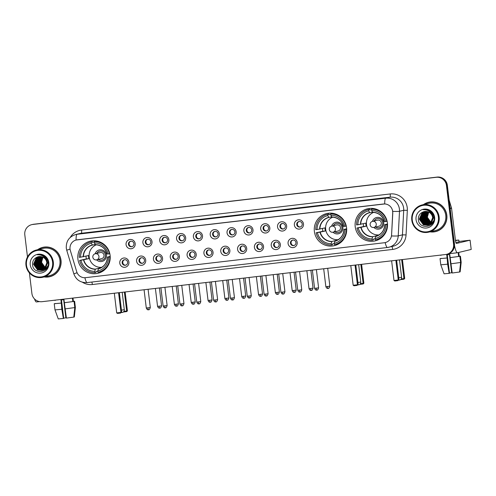<?xml version="1.0" encoding="UTF-8"?>
<svg xmlns="http://www.w3.org/2000/svg" width="496" height="496" viewBox="0 0 496 496"><rect width="100%" height="100%" fill="white"/><g stroke="black" fill="none" stroke-linecap="round" stroke-linejoin="round"><path stroke-width="0.74" d="M314.377 231.502A16.492 16.207 -103.5 0 0 334.329 245.656A16.492 16.207 -103.5 0 0 346.58 227.738A16.492 16.207 -103.5 0 0 326.635 213.578A16.492 16.207 -103.5 0 0 314.377 231.502M339.239 243.232A16.492 16.207 -103.5 0 0 339.642 243.288M355.21 226.728A16.492 16.207 -103.5 0 0 375.156 240.882A16.492 16.207 -103.5 0 0 387.413 222.964A16.492 16.207 -103.5 0 0 367.462 208.804A16.492 16.207 -103.5 0 0 355.21 226.728M380.066 238.458A16.492 16.207 -103.5 0 0 380.469 238.52M77.915 259.141A16.492 16.207 -103.5 0 0 97.861 273.296A16.492 16.207 -103.5 0 0 110.112 255.378A16.492 16.207 -103.5 0 0 90.167 241.217A16.492 16.207 -103.5 0 0 77.915 259.141M102.771 270.872A16.492 16.207 -103.5 0 0 103.174 270.934M128.892 262.111A4.669 4.588 76.5 0 1 124.893 267.276A4.669 4.588 76.5 0 1 119.778 263.171A4.669 4.588 76.5 0 1 123.771 258.007A4.669 4.588 76.5 0 1 128.892 262.111M122.159 262.824A2.802 2.753 -103.5 0 0 125.55 265.23A2.802 2.753 -103.5 0 0 127.627 262.186A2.802 2.753 -103.5 0 0 124.242 259.786A2.802 2.753 -103.5 0 0 122.159 262.824M145.719 260.14A4.669 4.588 76.5 0 1 141.726 265.304A4.669 4.588 76.5 0 1 136.605 261.206A4.669 4.588 76.5 0 1 140.604 256.041A4.669 4.588 76.5 0 1 145.719 260.14M138.992 260.859A2.802 2.753 -103.5 0 0 142.377 263.264A2.802 2.753 -103.5 0 0 144.46 260.22A2.802 2.753 -103.5 0 0 141.069 257.815A2.802 2.753 -103.5 0 0 138.992 260.859M162.552 258.174A4.669 4.588 76.5 0 1 158.553 263.339A4.669 4.588 76.5 0 1 153.438 259.241A4.669 4.588 76.5 0 1 157.43 254.076A4.669 4.588 76.5 0 1 162.552 258.174M155.818 258.893A2.802 2.753 -103.5 0 0 159.21 261.293A2.802 2.753 -103.5 0 0 161.287 258.255A2.802 2.753 -103.5 0 0 157.902 255.849A2.802 2.753 -103.5 0 0 155.818 258.893M179.378 256.209A4.669 4.588 76.5 0 1 175.386 261.373A4.669 4.588 76.5 0 1 170.264 257.275A4.669 4.588 76.5 0 1 174.263 252.104A4.669 4.588 76.5 0 1 179.378 256.209M172.651 256.922A2.802 2.753 -103.5 0 0 176.037 259.327A2.802 2.753 -103.5 0 0 178.12 256.283A2.802 2.753 -103.5 0 0 174.728 253.884A2.802 2.753 -103.5 0 0 172.651 256.922M196.211 254.237A4.669 4.588 76.5 0 1 192.212 259.408A4.669 4.588 76.5 0 1 187.097 255.304A4.669 4.588 76.5 0 1 191.09 250.139A4.669 4.588 76.5 0 1 196.211 254.237M189.478 254.956A2.802 2.753 -103.5 0 0 192.87 257.362A2.802 2.753 -103.5 0 0 194.947 254.318A2.802 2.753 -103.5 0 0 191.561 251.912A2.802 2.753 -103.5 0 0 189.478 254.956M213.038 252.272A4.669 4.588 76.5 0 1 209.045 257.436A4.669 4.588 76.5 0 1 203.924 253.338A4.669 4.588 76.5 0 1 207.923 248.174A4.669 4.588 76.5 0 1 213.038 252.272M206.311 252.991A2.802 2.753 -103.5 0 0 209.696 255.397A2.802 2.753 -103.5 0 0 211.78 252.352A2.802 2.753 -103.5 0 0 208.388 249.947A2.802 2.753 -103.5 0 0 206.311 252.991M229.871 250.306A4.669 4.588 76.5 0 1 225.872 255.471A4.669 4.588 76.5 0 1 220.757 251.373A4.669 4.588 76.5 0 1 224.75 246.202A4.669 4.588 76.5 0 1 229.871 250.306M223.138 251.026A2.802 2.753 -103.5 0 0 226.529 253.425A2.802 2.753 -103.5 0 0 228.606 250.381A2.802 2.753 -103.5 0 0 225.221 247.981A2.802 2.753 -103.5 0 0 223.138 251.026M246.698 248.341A4.669 4.588 76.5 0 1 242.699 253.506A4.669 4.588 76.5 0 1 237.584 249.401A4.669 4.588 76.5 0 1 241.583 244.237A4.669 4.588 76.5 0 1 246.698 248.341M239.971 249.054A2.802 2.753 -103.5 0 0 243.356 251.46A2.802 2.753 -103.5 0 0 245.439 248.415A2.802 2.753 -103.5 0 0 242.048 246.01A2.802 2.753 -103.5 0 0 239.971 249.054M263.531 246.369A4.669 4.588 76.5 0 1 259.532 251.534A4.669 4.588 76.5 0 1 254.417 247.436A4.669 4.588 76.5 0 1 258.41 242.271A4.669 4.588 76.5 0 1 263.531 246.369M256.798 247.089A2.802 2.753 -103.5 0 0 260.183 249.494A2.802 2.753 -103.5 0 0 262.266 246.45A2.802 2.753 -103.5 0 0 258.881 244.044A2.802 2.753 -103.5 0 0 256.798 247.089M280.358 244.404A4.669 4.588 76.5 0 1 276.359 249.569A4.669 4.588 76.5 0 1 271.244 245.47A4.669 4.588 76.5 0 1 275.243 240.306A4.669 4.588 76.5 0 1 280.358 244.404M273.631 245.123A2.802 2.753 -103.5 0 0 277.016 247.523A2.802 2.753 -103.5 0 0 279.099 244.485A2.802 2.753 -103.5 0 0 275.708 242.079A2.802 2.753 -103.5 0 0 273.631 245.123M297.185 242.439A4.669 4.588 76.5 0 1 293.192 247.603A4.669 4.588 76.5 0 1 288.077 243.499A4.669 4.588 76.5 0 1 292.07 238.334A4.669 4.588 76.5 0 1 297.185 242.439M290.458 243.152A2.802 2.753 -103.5 0 0 293.843 245.557A2.802 2.753 -103.5 0 0 295.926 242.513A2.802 2.753 -103.5 0 0 292.541 240.114A2.802 2.753 -103.5 0 0 290.458 243.152M135.179 243.579A4.669 4.588 76.5 0 1 131.186 248.75A4.669 4.588 76.5 0 1 126.071 244.646A4.669 4.588 76.5 0 1 130.064 239.481A4.669 4.588 76.5 0 1 135.179 243.579M128.452 244.299A2.802 2.753 -103.5 0 0 131.837 246.704A2.802 2.753 -103.5 0 0 133.92 243.66A2.802 2.753 -103.5 0 0 130.535 241.254A2.802 2.753 -103.5 0 0 128.452 244.299M152.012 241.614A4.669 4.588 76.5 0 1 148.013 246.779A4.669 4.588 76.5 0 1 142.898 242.68A4.669 4.588 76.5 0 1 146.897 237.516A4.669 4.588 76.5 0 1 152.012 241.614M145.285 242.333A2.802 2.753 -103.5 0 0 148.67 244.739A2.802 2.753 -103.5 0 0 150.753 241.695A2.802 2.753 -103.5 0 0 147.362 239.289A2.802 2.753 -103.5 0 0 145.285 242.333M168.838 239.649A4.669 4.588 76.5 0 1 164.846 244.813A4.669 4.588 76.5 0 1 159.731 240.715A4.669 4.588 76.5 0 1 163.723 235.544A4.669 4.588 76.5 0 1 168.838 239.649M162.111 240.362A2.802 2.753 -103.5 0 0 165.497 242.767A2.802 2.753 -103.5 0 0 167.58 239.723A2.802 2.753 -103.5 0 0 164.195 237.324A2.802 2.753 -103.5 0 0 162.111 240.362M185.671 237.677A4.669 4.588 76.5 0 1 181.672 242.848A4.669 4.588 76.5 0 1 176.557 238.743A4.669 4.588 76.5 0 1 180.556 233.579A4.669 4.588 76.5 0 1 185.671 237.677M178.944 238.396A2.802 2.753 -103.5 0 0 182.33 240.802A2.802 2.753 -103.5 0 0 184.413 237.758A2.802 2.753 -103.5 0 0 181.021 235.352A2.802 2.753 -103.5 0 0 178.944 238.396M202.498 235.712A4.669 4.588 76.5 0 1 198.505 240.876A4.669 4.588 76.5 0 1 193.384 236.778A4.669 4.588 76.5 0 1 197.383 231.613A4.669 4.588 76.5 0 1 202.498 235.712M195.771 236.431A2.802 2.753 -103.5 0 0 199.156 238.836A2.802 2.753 -103.5 0 0 201.24 235.792A2.802 2.753 -103.5 0 0 197.854 233.387A2.802 2.753 -103.5 0 0 195.771 236.431M219.331 233.746A4.669 4.588 76.5 0 1 215.332 238.911A4.669 4.588 76.5 0 1 210.217 234.813A4.669 4.588 76.5 0 1 214.21 229.648A4.669 4.588 76.5 0 1 219.331 233.746M212.604 234.465A2.802 2.753 -103.5 0 0 215.989 236.865A2.802 2.753 -103.5 0 0 218.073 233.821A2.802 2.753 -103.5 0 0 214.681 231.421A2.802 2.753 -103.5 0 0 212.604 234.465M236.158 231.781A4.669 4.588 76.5 0 1 232.165 236.945A4.669 4.588 76.5 0 1 227.044 232.841A4.669 4.588 76.5 0 1 231.043 227.676A4.669 4.588 76.5 0 1 236.158 231.781M229.431 232.494A2.802 2.753 -103.5 0 0 232.816 234.899A2.802 2.753 -103.5 0 0 234.899 231.855A2.802 2.753 -103.5 0 0 231.514 229.45A2.802 2.753 -103.5 0 0 229.431 232.494M252.991 229.809A4.669 4.588 76.5 0 1 248.992 234.974A4.669 4.588 76.5 0 1 243.877 230.876A4.669 4.588 76.5 0 1 247.87 225.711A4.669 4.588 76.5 0 1 252.991 229.809M246.264 230.528A2.802 2.753 -103.5 0 0 249.649 232.934A2.802 2.753 -103.5 0 0 251.726 229.89A2.802 2.753 -103.5 0 0 248.341 227.484A2.802 2.753 -103.5 0 0 246.264 230.528M269.818 227.844A4.669 4.588 76.5 0 1 265.825 233.008A4.669 4.588 76.5 0 1 260.704 228.91A4.669 4.588 76.5 0 1 264.703 223.746A4.669 4.588 76.5 0 1 269.818 227.844M263.091 228.563A2.802 2.753 -103.5 0 0 266.476 230.962A2.802 2.753 -103.5 0 0 268.559 227.924A2.802 2.753 -103.5 0 0 265.174 225.519A2.802 2.753 -103.5 0 0 263.091 228.563M286.651 225.878A4.669 4.588 76.5 0 1 282.652 231.043A4.669 4.588 76.5 0 1 277.537 226.939A4.669 4.588 76.5 0 1 281.53 221.774A4.669 4.588 76.5 0 1 286.651 225.878M279.918 226.591A2.802 2.753 -103.5 0 0 283.309 228.997A2.802 2.753 -103.5 0 0 285.386 225.953A2.802 2.753 -103.5 0 0 282.001 223.553A2.802 2.753 -103.5 0 0 279.918 226.591M303.478 223.907A4.669 4.588 76.5 0 1 299.485 229.078A4.669 4.588 76.5 0 1 294.364 224.973A4.669 4.588 76.5 0 1 298.363 219.809A4.669 4.588 76.5 0 1 303.478 223.907M296.751 224.626A2.802 2.753 -103.5 0 0 300.136 227.032A2.802 2.753 -103.5 0 0 302.219 223.987A2.802 2.753 -103.5 0 0 298.834 221.582A2.802 2.753 -103.5 0 0 296.751 224.626M125.823 265.149A2.802 2.753 76.5 0 1 124.527 259.73M142.656 263.178A2.802 2.753 76.5 0 1 141.354 257.765M159.483 261.212A2.802 2.753 76.5 0 1 158.187 255.793M176.316 259.247A2.802 2.753 76.5 0 1 175.014 253.828M193.142 257.281A2.802 2.753 76.5 0 1 191.847 251.863M209.975 255.31A2.802 2.753 76.5 0 1 208.673 249.897M226.802 253.344A2.802 2.753 76.5 0 1 225.506 247.926M243.635 251.379A2.802 2.753 76.5 0 1 242.333 245.96M260.462 249.407A2.802 2.753 76.5 0 1 259.166 243.995M277.295 247.442A2.802 2.753 76.5 0 1 275.993 242.023M294.122 245.477A2.802 2.753 76.5 0 1 292.826 240.058M132.116 246.624A2.802 2.753 76.5 0 1 130.82 241.205M148.949 244.652A2.802 2.753 76.5 0 1 147.647 239.239M165.776 242.687A2.802 2.753 76.5 0 1 164.48 237.268M182.609 240.721A2.802 2.753 76.5 0 1 181.307 235.302M199.435 238.75A2.802 2.753 76.5 0 1 198.14 233.337M216.268 236.784A2.802 2.753 76.5 0 1 214.966 231.365M233.095 234.819A2.802 2.753 76.5 0 1 231.799 229.4M249.928 232.847A2.802 2.753 76.5 0 1 248.626 227.435M266.755 230.882A2.802 2.753 76.5 0 1 265.459 225.463M283.588 228.916A2.802 2.753 76.5 0 1 282.286 223.498M300.415 226.951A2.802 2.753 76.5 0 1 299.113 221.532M70.345 250.53A8.401 8.258 76.5 0 1 77.233 239.797L383.451 204.005A8.401 8.258 76.5 0 1 392.714 212.846L391.58 234.906A8.401 8.258 76.5 0 1 384.338 242.742L85.622 277.661A8.401 8.258 76.5 0 1 76.706 271.715L70.345 250.53M95.976 240.92A16.492 16.207 -103.5 0 0 95.647 241.155M373.271 208.506A16.492 16.207 -103.5 0 0 372.942 208.742M332.444 213.28A16.492 16.207 -103.5 0 0 332.115 213.509M44.163 276.948A15.091 14.83 -103.5 0 0 61.008 260.313A15.091 14.83 -103.5 0 0 37.628 249.711M45.055 276.898A15.091 14.83 -103.5 0 0 50.015 276.656M429.97 231.849A15.091 14.83 -103.5 0 0 446.815 215.221A15.091 14.83 -103.5 0 0 423.441 204.612M430.869 231.799A15.091 14.83 -103.5 0 0 435.829 231.564M76.074 240.021L384.722 203.943A10.893 2.009 -96.7 0 1 385.776 198.195A12.45 12.233 76.5 0 1 399.497 211.296L398.232 235.873A12.45 12.233 76.5 0 1 387.5 247.485A10.893 2.009 83.3 0 1 387.457 247.492L393.123 246.221A12.45 12.233 -103.5 0 0 402.448 234.862L403.707 210.285A12.45 12.233 -103.5 0 0 389.986 197.185L81.338 233.263A12.45 12.233 -103.5 0 0 79.93 233.511L75.721 234.521A12.45 12.233 76.5 0 1 77.128 234.273A10.893 2.009 83.3 0 0 76.074 240.021M29.413 272.912L31.899 293.477A9.337 9.176 -103.5 0 0 42.135 301.673L445.563 254.516A9.337 9.176 -103.5 0 0 446.623 254.33L447.522 254.113A9.337 9.176 -103.5 0 0 454.454 243.97L447.355 185.287L446.902 185.392A9.337 9.176 -103.5 0 0 436.672 177.196L33.244 224.353A9.337 9.176 -103.5 0 0 32.184 224.539A9.337 9.176 -103.5 0 1 33.244 224.353L436.672 177.196A9.337 9.176 -103.5 0 1 446.902 185.392L454.007 244.082L446.902 185.392L446.456 185.504A9.337 9.176 -103.5 0 0 436.22 177.301L32.792 224.459A9.337 9.176 -103.5 0 0 24.8 234.788L27.485 256.959M447.07 254.225A9.337 9.176 -103.5 0 0 454.007 244.082A9.337 9.176 -103.5 0 1 447.07 254.225M392.466 210.149L392.795 212.827L391.53 235.966A10.893 0.583 2.9 0 0 398.232 235.873L402.448 234.862L406.063 234.918A15.562 15.289 76.5 0 1 392.652 249.426L92.361 284.53A15.562 15.289 76.5 0 1 82.423 282.23M446.623 254.33A9.337 9.176 -103.5 0 0 453.555 244.187L446.456 185.504M428.792 202.213A15.091 14.83 -103.5 0 0 424.26 204.247M42.978 247.306A15.091 14.83 -103.5 0 0 38.452 249.345M447.355 185.287A9.337 9.176 -103.5 0 0 437.119 177.084L33.691 224.242A9.337 9.176 -103.5 0 0 32.637 224.434L31.738 224.645M34.522 298.952A12.45 2.294 83.3 0 0 36.425 301.959A12.45 2.294 83.3 0 0 36.475 301.952M37.181 257.598A12.45 12.233 -103.5 0 0 37.051 258.038M36.909 258.627A12.45 12.233 -103.5 0 0 36.834 258.98M36.778 259.315A12.45 12.233 -103.5 0 0 36.63 260.741M36.617 261.479A12.45 12.233 -103.5 0 0 36.71 262.837M63.668 299.652L65.869 317.855L63.668 318.134M61.826 309.293L54.988 309.907L58.268 318.916L54.988 309.907L54.238 303.732L61.312 303.062L61.826 309.293L63.352 318.463L63.693 318.376L61.461 299.913M61.312 303.062L60.934 299.968L63.972 299.615L64.35 302.703L74.059 301.407L74.809 307.582L73.774 317.099L66.39 318.103L64.35 302.703M73.78 317.031L74.332 316.969L75.373 307.446L74.629 301.264L73.389 301.413L73.017 298.325L72.459 298.462L72.831 301.549M54.238 303.732L61.082 303.112M64.12 302.758L74.059 301.407M75.373 307.446L74.629 301.264L73.377 301.308M64.864 308.934L74.809 307.582M75.373 307.439L74.611 314.439M58.268 318.916L63.352 318.463M55.062 300.167L55.099 300.489M55.459 303.478L54.814 303.657M55.465 303.509L54.802 303.589M65.869 317.855L66.216 317.775L66.117 316.473M52.595 262.13A13.38 13.15 -103.5 0 0 37.925 250.375A13.38 13.15 -103.5 0 0 26.468 265.18A13.38 13.15 -103.5 0 0 41.137 276.935A13.38 13.15 -103.5 0 0 52.595 262.13M53.314 262.031A14.006 13.758 -103.5 0 0 36.382 250.009A14.006 13.758 -103.5 0 0 25.972 265.224A14.006 13.758 -103.5 0 0 42.91 277.245A14.006 13.758 -103.5 0 0 53.314 262.031M42.91 277.245L49.538 275.652A14.006 13.758 -103.5 0 0 59.942 260.437A14.006 13.758 -103.5 0 0 43.009 248.422L36.382 250.009M47.938 247.07A14.936 14.675 -103.5 0 0 43.239 247.405L42.792 247.51A14.936 14.675 -103.5 0 0 38.043 249.612M44.572 276.849A14.936 14.675 -103.5 0 0 60.853 260.332A14.936 14.675 -103.5 0 0 42.792 247.51M45.421 268.057L41.354 262.372L42.861 257.176M45.496 267.964L41.534 262.328L42.966 257.232M45.13 268.398L40.641 262.545L42.445 256.996M45.204 268.317L40.821 262.502L42.544 257.04M44.826 268.702L43.97 268.386L39.928 262.719L42.036 256.854M44.9 268.634L44.15 268.348L40.108 262.675L42.135 256.885M44.51 268.981L43.257 268.559L39.215 262.886L41.633 256.736M44.59 268.913L43.437 268.516L39.395 262.843L41.732 256.761M44.194 269.229L42.544 268.733L38.502 263.06L41.236 256.649M44.274 269.173L42.724 268.689L38.676 263.016L41.335 256.668M43.871 269.458L41.831 268.9L37.789 263.227L40.846 256.581M43.952 269.402L42.011 268.857L37.963 263.184L40.945 256.593M43.543 269.657L41.118 269.074L37.07 263.401L39.891 256.928L40.461 256.537M43.623 269.607L41.298 269.03L37.25 263.357L40.56 256.55M43.208 269.836L40.405 269.241L36.357 263.568L39.178 257.095L40.083 256.519M43.288 269.793L40.585 269.204L36.537 263.531L39.358 257.052L40.176 256.525M42.867 269.991L39.692 269.415L35.644 263.742L38.465 257.269L39.711 256.525M42.954 269.954L39.872 269.371L35.824 263.698L38.645 257.226L39.804 256.519M47.976 265.695L45.725 268.813L42.978 270.053M42.52 270.128L38.979 269.588L34.931 263.915L37.752 257.436L39.345 256.544M42.606 270.097L39.153 269.545L35.111 263.872L37.932 257.393L39.432 256.537M44.993 257.963L47.591 262.564L45.012 268.981L42.532 270.165M42.172 270.246L38.266 269.756L34.218 264.083L37.039 257.61L38.979 256.587M44.628 257.523L47.771 262.52L45.192 268.937L42.712 270.122M42.259 270.215L38.44 269.712L34.398 264.039L37.219 257.567L39.066 256.575M46.376 260.915A7.031 6.913 -103.5 0 0 37.46 256.984C34.143 258.329 32.494 260.809 32.513 264.43C32.984 275.15 49.885 272.912 48.255 262.62C47.932 259.687 46.55 257.393 44.101 255.738C41.931 254.491 39.643 254.169 37.243 254.777C41.887 254.584 44.938 256.63 46.376 260.915L46.878 262.737L44.299 269.154L41.819 270.339L37.553 269.929L33.505 264.256L36.326 257.784L38.62 256.649M46.109 259.991L47.058 262.694L44.473 269.111L41.819 270.339M41.906 270.314L37.727 269.886L33.685 264.213L36.506 257.74L38.707 256.63M42.358 255.775L44.094 255.731M42.538 255.868L44.714 256.172M42.947 256.11L45.855 257.213M42.817 256.029L45.502 256.847M43.716 256.655L47.938 260.915M43.481 256.469L47.3 259.278M37.46 256.984L38.353 256.705M45.967 268.088L42.582 265.372M30.237 264.74A9.523 9.356 -103.5 0 0 40.678 273.104A9.523 9.356 -103.5 0 0 48.825 262.57A9.523 9.356 -103.5 0 0 38.39 254.2A9.523 9.356 -103.5 0 0 30.237 264.74M49.755 276.563L50.208 276.458A14.936 14.675 -103.5 0 0 54.548 274.623M106.125 268.317A15.562 15.289 -103.5 0 1 99.324 271.988L98.202 272.254A15.562 15.289 -103.5 0 1 97.954 272.31L97.793 271.008A14.254 14.006 -103.5 0 0 108.593 257.052L107.427 257.083L110.205 256.413M97.817 271.176L95.945 271.622L96.038 272.397L94.916 272.67A15.562 15.289 -103.5 0 1 79.651 260.437L80.929 260.282A14.254 14.006 -103.5 0 0 94.755 271.362L95.368 269.105L100.465 267.883A12.202 11.985 -103.5 0 0 100.756 267.883M91.196 241.936L92.318 241.664A15.562 15.289 -103.5 0 0 92.07 241.726L90.948 241.992A15.562 15.289 -103.5 0 1 91.196 241.936L91.357 243.238A14.254 14.006 -103.5 0 0 80.557 257.195L88.53 255.533A12.202 11.985 -103.5 0 0 88.908 258.621L80.929 260.282M98.89 267.208A12.202 11.985 -103.5 0 0 101.333 267.573M79.651 260.437L86.366 258.918A14.781 14.527 76.5 0 1 86 256.141M92.417 242.445L94.283 241.992L92.411 242.439L92.318 241.664M97.576 241.211A14.781 14.527 -103.5 0 0 97.247 241.285M98.307 241.403L97.929 241.496M99.795 241.912A15.562 15.289 -103.5 0 0 95.356 241.31L94.234 241.583A15.562 15.289 -103.5 0 1 109.498 253.816L109.833 253.735M110.224 256.816L109.876 256.903A15.562 15.289 -103.5 0 1 98.202 272.254M109.498 253.816L108.221 253.964A14.254 14.006 -103.5 0 0 94.395 242.885L94.234 241.583M108.593 257.052L109.876 256.903M94.755 271.362L94.916 272.67M94.395 242.885L95.362 244.615A12.344 12.127 -103.5 0 1 107.08 254.008L108.221 253.964M107.427 257.095A12.202 11.985 -103.5 0 1 98.406 268.751L98.301 268.925A12.344 12.127 -103.5 0 0 107.452 257.095L107.427 257.083C107 263.091 104.005 266.972 98.406 268.751L97.793 271.008M107.055 253.995L107.055 253.995A12.202 11.985 -103.5 0 0 95.499 244.733M90.948 241.992A15.562 15.289 -103.5 0 0 79.273 257.343L80.557 257.195M95.251 244.416L92.461 245.086L91.357 243.238M95.858 244.745A12.202 11.985 -103.5 0 0 93.849 246.177M86.366 258.918L88.908 258.621M101.773 267.313A11.699 11.495 76.5 0 1 96.373 244.776M96.565 259.848A5.915 5.809 -103.5 0 0 106.417 254.994A5.915 5.809 -103.5 0 0 95.114 253.797M98.27 259.439A4.669 4.588 -103.5 0 0 105.425 255.08A4.669 4.588 -103.5 0 0 96.819 253.388M100.254 252.563A3.112 3.057 76.5 0 1 104.017 255.235A3.112 3.057 76.5 0 1 101.705 258.614L96.652 259.823A3.112 3.057 76.5 0 1 96.298 259.892A3.112 3.112 0 0 0 96.652 259.823A3.112 3.057 76.5 0 0 98.958 256.444A3.112 3.057 76.5 0 0 95.195 253.772L100.254 252.563M96.931 253.357A4.669 4.588 76.5 0 1 99.832 251.063M102.015 260.14A4.669 4.588 76.5 0 1 98.382 259.408M103.199 270.909A16.182 15.903 76.5 0 1 102.486 270.841M95.406 241.31A16.182 15.903 76.5 0 1 96.007 240.92M125.135 291.977L127.416 310.849L126.771 311.569L123.293 312.04M124.372 292.063L126.666 311.029L127.416 310.849M123.944 311.352L126.666 311.029L126.244 311.693M114.322 293.235L116.703 312.895L120.956 312.399L118.575 292.739M116.703 312.895L117.496 313.416L120.534 313.063L121.706 312.22L119.344 292.652M120.534 313.063L121.706 312.22M342.593 240.678A15.562 15.289 -103.5 0 1 335.792 244.342L334.67 244.615A15.562 15.289 -103.5 0 1 334.422 244.671L334.261 243.369A14.254 14.006 -103.5 0 0 345.061 229.412L343.895 229.443L346.673 228.774M334.285 243.53L332.413 243.982L332.506 244.757L331.384 245.024A15.562 15.289 -103.5 0 1 316.113 232.791L317.397 232.643A14.254 14.006 -103.5 0 0 331.223 243.722L331.836 241.465L336.933 240.244A12.202 11.985 -103.5 0 0 337.224 240.244M327.664 214.297L328.786 214.024A15.562 15.289 -103.5 0 0 328.538 214.08L327.416 214.353A15.562 15.289 -103.5 0 1 327.664 214.297L327.819 215.599A14.254 14.006 -103.5 0 0 317.025 229.555L324.998 227.893A12.202 11.985 -103.5 0 0 325.376 230.981L317.397 232.643M335.358 239.568A12.202 11.985 -103.5 0 0 337.801 239.934M316.113 232.791L322.834 231.279A14.781 14.527 76.5 0 1 322.468 228.495M328.879 214.799L330.751 214.353L328.879 214.799L328.786 214.024M334.044 213.571A14.781 14.527 -103.5 0 0 333.715 213.64M334.775 213.764L334.397 213.85M336.263 214.266A15.562 15.289 -103.5 0 0 331.824 213.671L330.702 213.937A15.562 15.289 -103.5 0 1 345.966 226.17L346.301 226.095M346.692 229.177L346.344 229.257A15.562 15.289 -103.5 0 1 334.67 244.615M345.966 226.17L344.683 226.325A14.254 14.006 -103.5 0 0 330.857 215.245L330.702 213.937M345.061 229.412L346.344 229.257M331.223 243.722L331.384 245.024M330.857 215.245L331.83 216.975A12.344 12.127 -103.5 0 1 343.548 226.362L344.683 226.325M343.895 229.443L343.92 229.45A12.344 12.127 -103.5 0 1 334.769 241.285L334.874 241.106A12.202 11.985 -103.5 0 0 343.895 229.456C343.468 235.445 340.467 239.332 334.874 241.106L334.261 243.369M331.954 217.093C337.826 217.527 341.676 220.621 343.499 226.362L343.523 226.35A12.202 11.985 -103.5 0 0 331.967 217.093M327.416 214.353A15.562 15.289 -103.5 0 0 315.741 229.704L317.025 229.555M331.719 216.777L328.929 217.446L327.819 215.599M332.326 217.105A12.202 11.985 -103.5 0 0 330.317 218.538M322.834 231.279L325.376 230.981M338.241 239.667A11.699 11.495 76.5 0 1 332.841 217.136M333.033 232.202A5.915 5.809 -103.5 0 0 342.885 227.354A5.915 5.809 -103.5 0 0 331.582 226.157M334.738 231.799A4.669 4.588 -103.5 0 0 341.893 227.441A4.669 4.588 -103.5 0 0 333.287 225.742M336.722 224.924A3.112 3.057 76.5 0 1 340.485 227.59A3.112 3.057 76.5 0 1 338.173 230.975L333.114 232.184A3.112 3.057 76.5 0 1 332.766 232.246A3.112 3.112 0 0 0 333.114 232.184A3.112 3.057 76.5 0 0 335.426 228.805A3.112 3.057 76.5 0 0 331.663 226.133L336.722 224.924M333.399 225.717A4.669 4.588 76.5 0 1 336.3 223.423M338.477 232.5A4.669 4.588 76.5 0 1 334.85 231.768M339.667 243.269A16.182 15.903 76.5 0 1 338.954 243.201M331.874 213.671A16.182 15.903 76.5 0 1 332.475 213.28M361.603 264.331L363.884 283.21L363.239 283.923L359.761 284.394M360.834 264.424L363.134 283.39L363.884 283.21M360.406 283.706L363.134 283.39L362.712 284.053M350.79 265.596L353.171 285.256L357.424 284.76L355.043 265.1M353.171 285.256L353.964 285.777L357.002 285.423L358.174 284.58L355.806 265.013M357.002 285.423L358.174 284.58M383.42 235.904A15.562 15.289 -103.5 0 1 376.625 239.574L375.497 239.841A15.562 15.289 -103.5 0 1 375.249 239.897L375.094 238.595A14.254 14.006 -103.5 0 0 385.888 224.638L384.729 224.669L387.506 224M375.112 238.762L373.24 239.208L373.333 239.983L372.211 240.256A15.562 15.289 -103.5 0 1 356.946 228.024L358.23 227.869A14.254 14.006 -103.5 0 0 372.056 238.948L372.663 236.691L377.76 235.47A12.202 11.985 -103.5 0 0 378.051 235.47M368.491 209.523L369.619 209.25A15.562 15.289 -103.5 0 0 369.365 209.312L368.243 209.579A15.562 15.289 -103.5 0 1 368.491 209.523L368.652 210.825A14.254 14.006 -103.5 0 0 357.852 224.781L365.831 223.119A12.202 11.985 -103.5 0 0 366.203 226.207L358.23 227.869M376.191 234.794A12.202 11.985 -103.5 0 0 378.628 235.16M356.946 228.024L363.661 226.505A14.781 14.527 76.5 0 1 363.301 223.727M369.712 210.031L371.578 209.579L369.712 210.025L369.619 209.25M374.871 208.797A14.781 14.527 -103.5 0 0 374.542 208.872M375.602 208.99L375.224 209.083M377.09 209.498A15.562 15.289 -103.5 0 0 372.657 208.897L371.529 209.169A15.562 15.289 -103.5 0 1 386.799 221.402L387.128 221.321M387.525 224.403L387.171 224.49A15.562 15.289 -103.5 0 1 375.497 239.841M386.799 221.402L385.516 221.551A14.254 14.006 -103.5 0 0 371.69 210.471L371.529 209.169M385.888 224.638L387.171 224.49M372.056 238.948L372.211 240.256M371.69 210.471L372.657 212.201A12.344 12.127 -103.5 0 1 384.375 221.594L385.516 221.551M384.704 224.676C384.301 230.677 381.3 234.558 375.701 236.338L375.094 238.595M372.781 212.319C378.653 212.759 382.503 215.847 384.326 221.588L384.35 221.582A12.202 11.985 -103.5 0 0 372.794 212.319M384.753 224.682A12.344 12.127 -103.5 0 1 375.602 236.511L375.701 236.338A12.202 11.985 -103.5 0 0 384.729 224.682L384.729 224.669M368.243 209.579A15.562 15.289 -103.5 0 0 356.568 224.93L357.852 224.781M372.546 212.003L369.756 212.672L368.652 210.825M373.153 212.331A12.202 11.985 -103.5 0 0 371.144 213.764M363.661 226.505L366.203 226.207M379.074 234.899A11.699 11.495 76.5 0 1 373.668 212.369M373.86 227.435A5.915 5.809 -103.5 0 0 383.712 222.58A5.915 5.809 -103.5 0 0 372.409 221.383M375.565 227.025A4.669 4.588 -103.5 0 0 382.72 222.667A4.669 4.588 -103.5 0 0 374.114 220.974M377.549 220.15A3.112 3.057 76.5 0 1 381.312 222.822A3.112 3.057 76.5 0 1 379 226.201L373.947 227.416A3.112 3.057 76.5 0 1 373.593 227.478A3.112 3.112 0 0 0 373.947 227.416A3.112 3.057 76.5 0 0 376.259 224.031A3.112 3.057 76.5 0 0 372.496 221.359L377.549 220.15M374.226 220.943A4.669 4.588 76.5 0 1 377.134 218.649M379.31 227.726A4.669 4.588 76.5 0 1 375.677 227.001M380.5 238.502A16.182 15.903 76.5 0 1 379.787 238.427M372.701 208.897A16.182 15.903 76.5 0 1 373.308 208.512M402.43 259.563L404.711 278.436L404.066 279.155L400.594 279.626M401.667 259.65L403.961 278.616L404.711 278.436M401.239 278.938L403.961 278.616L403.539 279.279M391.623 260.822L393.998 280.482L398.251 279.986L395.876 260.326M393.998 280.482L394.791 281.003L397.829 280.649L399.007 279.806L396.639 260.239M397.829 280.649L399.007 279.806M129.121 242.978A3.422 3.367 -103.5 0 0 129.803 245.811M145.954 241.006A3.422 3.367 -103.5 0 0 146.63 243.84M162.781 239.041A3.422 3.367 -103.5 0 0 163.463 241.874M179.614 237.076A3.422 3.367 -103.5 0 0 180.29 239.909M196.441 235.11A3.422 3.367 -103.5 0 0 197.123 237.937M213.274 233.139A3.422 3.367 -103.5 0 0 213.95 235.972M230.101 231.173A3.422 3.367 -103.5 0 0 230.783 234.007M246.934 229.208A3.422 3.367 -103.5 0 0 247.609 232.041M263.76 227.236A3.422 3.367 -103.5 0 0 264.442 230.07M280.593 225.271A3.422 3.367 -103.5 0 0 281.269 228.104M297.42 223.305A3.422 3.367 -103.5 0 0 298.102 226.139M122.828 261.504A3.422 3.367 -103.5 0 0 123.51 264.337M139.661 259.538A3.422 3.367 -103.5 0 0 140.343 262.372M156.488 257.567A3.422 3.367 -103.5 0 0 157.17 260.4M173.321 255.601A3.422 3.367 -103.5 0 0 173.997 258.435M190.148 253.636A3.422 3.367 -103.5 0 0 190.83 256.469M206.981 251.67A3.422 3.367 -103.5 0 0 207.657 254.498M223.808 249.699A3.422 3.367 -103.5 0 0 224.49 252.532M240.641 247.733A3.422 3.367 -103.5 0 0 241.316 250.567M257.467 245.768A3.422 3.367 -103.5 0 0 258.149 248.601M274.3 243.796A3.422 3.367 -103.5 0 0 274.976 246.63M291.127 241.831A3.422 3.367 -103.5 0 0 291.809 244.664M454.516 245.563A12.45 2.294 83.3 0 0 457.473 252.743A12.45 2.294 83.3 0 0 457.523 252.737L471.2 249.451L470.053 240.194L456.401 243.468A3.112 0.577 -96.7 0 1 456.388 243.468A3.112 0.577 -96.7 0 1 455.464 240.517L451.558 208.221L450.17 208.549M470.053 240.194L458.967 241.453M422.989 212.499A12.45 12.233 -103.5 0 0 422.859 212.939M422.716 213.528A12.45 12.233 -103.5 0 0 422.642 213.881M422.586 214.216A12.45 12.233 -103.5 0 0 422.437 215.642M422.425 216.38A12.45 12.233 -103.5 0 0 422.518 217.738M449.153 200.136L451.503 207.954A1.556 1.531 76.5 0 1 451.558 208.221M449.475 254.553L451.682 272.757L449.475 273.036M447.64 264.194L440.795 264.814L444.081 273.817L440.795 264.814L440.045 258.633L447.119 257.963L447.64 264.194L449.159 273.364L449.506 273.284L447.268 254.814M447.119 257.963L446.747 254.876L449.785 254.516L450.157 257.604L459.873 256.308L460.617 262.483L459.581 272.006L452.197 273.011L450.157 257.604M459.587 271.932L460.145 271.87L461.187 262.341L460.431 256.172L459.203 256.32L458.825 253.227L458.267 253.363L458.639 256.451M455.836 242.47L459.029 241.918L458.8 240.07L455.44 240.306M455.477 240.641L458.8 240.07M440.045 258.633L446.89 258.019M449.928 257.66L459.873 256.308M460.431 256.172L459.191 256.209M450.678 263.841L460.617 262.483M460.418 269.34L461.181 262.334M444.081 273.817L449.159 273.364M440.87 255.068L440.907 255.39M441.273 258.379L440.622 258.559M441.273 258.416L440.615 258.49M451.682 272.757L452.023 272.676L451.924 271.374M455.464 240.535L456.022 240.405L455.452 240.411M438.402 217.031A13.38 13.15 -103.5 0 0 423.733 205.276A13.38 13.15 -103.5 0 0 412.275 220.081A13.38 13.15 -103.5 0 0 426.951 231.837A13.38 13.15 -103.5 0 0 438.402 217.031M439.121 216.932A14.006 13.758 -103.5 0 0 422.189 204.91A14.006 13.758 -103.5 0 0 411.785 220.125A14.006 13.758 -103.5 0 0 428.718 232.147A14.006 13.758 -103.5 0 0 439.121 216.932M428.718 232.147L435.352 230.559A14.006 13.758 -103.5 0 0 445.755 215.345A14.006 13.758 -103.5 0 0 428.817 203.323L422.189 204.91M433.752 201.971A14.936 14.675 -103.5 0 0 429.052 202.306L428.6 202.418A14.936 14.675 -103.5 0 0 423.851 204.513M430.379 231.75A14.936 14.675 -103.5 0 0 446.667 215.233A14.936 14.675 -103.5 0 0 428.6 202.418M431.229 222.958L427.161 217.279L428.668 212.083M431.303 222.865L427.341 217.236L428.773 212.133M430.937 223.299L426.448 217.446L428.253 211.904M431.012 223.219L426.628 217.403L428.358 211.941M430.633 223.609L429.784 223.293L425.735 217.62L427.843 211.755M430.708 223.535L429.958 223.25L425.915 217.577L427.943 211.786M430.323 223.882L429.065 223.46L425.022 217.787L427.44 211.637M430.398 223.82L429.245 223.417L425.202 217.744L427.54 211.662M430.001 224.136L428.352 223.634L424.309 217.961L427.044 211.55M430.082 224.074L428.532 223.591L424.489 217.918L427.143 211.569M429.679 224.359L427.639 223.801L423.596 218.135L426.659 211.482M429.759 224.304L427.819 223.764L423.776 218.091L426.752 211.501M429.35 224.558L426.926 223.975L422.883 218.302L425.704 211.829L426.275 211.445M429.431 224.508L427.106 223.932L423.063 218.259L426.368 211.451M429.015 224.738L426.213 224.149L422.17 218.476L424.991 211.997L425.897 211.426M429.102 224.694L426.393 224.105L422.344 218.432L425.165 211.953L425.99 211.426M428.674 224.893L425.5 224.316L421.457 218.643L424.272 212.17L425.518 211.426M428.761 224.855L425.68 224.273L421.631 218.6L424.452 212.127L425.611 211.426M433.783 220.596L431.532 223.715L428.786 224.955M428.333 225.029L424.787 224.49L420.738 218.817L423.559 212.344L425.153 211.445M428.42 224.998L424.967 224.446L420.918 218.773L423.739 212.3L425.246 211.439M430.807 212.871L433.405 217.465L430.819 223.888L428.339 225.072M427.98 225.147L424.074 224.657L420.025 218.984L422.846 212.511L424.787 211.488M430.435 212.424L433.578 217.428L430.999 223.845L428.519 225.029M428.067 225.116L424.254 224.62L420.205 218.947L423.026 212.468L424.88 211.476M428.172 210.676L429.902 210.633C427.738 209.393 425.45 209.076 423.051 209.678C427.701 209.486 430.745 211.532 432.19 215.822L432.686 217.639L430.106 224.056L427.626 225.24L423.361 224.831L419.312 219.158L422.133 212.685L424.427 211.55M431.917 214.898L432.865 217.595L430.286 224.012L427.626 225.24M427.713 225.221L423.541 224.787L419.492 219.114L422.313 212.641L424.514 211.532M428.352 210.769L430.522 211.073M428.755 211.011L431.669 212.114M428.625 210.93L431.315 211.755M429.524 211.556L433.746 215.816M429.288 211.377L433.107 214.185M432.19 215.822A7.031 6.913 -103.5 0 0 423.274 211.885L424.161 211.606M433.256 223.386L428.389 220.274M416.045 219.641A9.523 9.356 -103.5 0 0 426.486 228.005A9.523 9.356 -103.5 0 0 434.639 217.471A9.523 9.356 -103.5 0 0 424.198 209.107A9.523 9.356 -103.5 0 0 416.045 219.641M423.274 211.885C419.951 213.23 418.302 215.717 418.326 219.331C418.798 230.057 435.699 227.813 434.062 217.521C433.74 214.588 432.357 212.294 429.914 210.639M435.569 231.465L436.015 231.359A14.936 14.675 -103.5 0 0 440.355 229.524M390.178 193.961A3.112 0.577 -96.7 0 1 389.986 197.185L385.776 198.195L77.128 234.273L81.338 233.263A3.112 0.577 -96.7 0 0 81.53 230.039L390.178 193.961A15.562 15.289 76.5 0 1 407.328 210.335L406.063 234.918M75.721 234.521C69.142 236.679 65.999 241.211 66.29 248.112L66.724 250.207L70.048 249.116M385.169 242.6A10.893 2.009 83.3 0 0 387.457 247.492L87.166 282.59A10.893 2.009 -96.7 0 1 84.884 277.71M87.209 282.584A10.893 2.009 -96.7 0 1 87.166 282.59C80.594 282.875 76.148 279.949 73.823 273.811L77.091 272.738M392.733 211.389A10.893 0.583 2.9 0 0 399.497 211.296L403.707 210.285L407.328 210.335M76.204 273.091L77.109 272.775M70.246 237.429A15.562 15.289 76.5 0 1 81.53 230.039M436.22 177.301L437.119 177.084M32.792 224.459L33.691 224.242M453.555 244.187L454.454 243.97M91.81 282.05A3.112 0.577 -96.7 0 1 92.361 284.53M391.859 246.524A3.112 0.577 -96.7 0 1 392.652 249.426M37.113 257.647A12.45 12.233 -103.5 0 0 36.977 258.112M36.704 259.439A12.45 12.233 -103.5 0 0 36.568 260.964M36.568 261.783A12.45 12.233 -103.5 0 0 36.648 262.849M83.805 259.842A12.202 11.985 -103.5 0 0 95.368 269.105M83.545 259.885A12.344 12.127 -103.5 0 0 95.263 269.278M92.324 244.968A12.344 12.127 -103.5 0 0 83.173 256.798M92.461 245.086A12.202 11.985 -103.5 0 0 83.433 256.754M121.458 310.118L124.31 309.721L122.202 292.318M320.273 232.202A12.202 11.985 -103.5 0 0 331.836 241.465M320.013 232.246A12.344 12.127 -103.5 0 0 331.731 241.639M328.792 217.329A12.344 12.127 -103.5 0 0 319.641 229.158M328.929 217.446A12.202 11.985 -103.5 0 0 319.901 229.115M357.92 282.478L360.772 282.081L358.67 264.678M361.107 227.428A12.202 11.985 -103.5 0 0 372.663 236.691M360.84 227.472A12.344 12.127 -103.5 0 0 372.564 236.865M369.619 212.555A12.344 12.127 -103.5 0 0 360.468 224.384M369.756 212.672A12.202 11.985 -103.5 0 0 360.728 224.341M398.753 277.704L401.605 277.307L399.497 259.904M159.197 306.168L157.554 306.323C158.85 309.293 160.14 307.638 159.799 308.09A2.021 0.372 -96.7 0 1 159.799 308.09A2.021 0.372 -96.7 0 1 159.197 306.168L161.572 305.84L159.408 287.965M176.024 304.203L174.381 304.358C175.677 307.328 176.967 305.672 176.626 306.125A2.021 0.372 -96.7 0 1 176.626 306.125A2.021 0.372 -96.7 0 1 176.024 304.203L178.399 303.868L176.235 286M192.857 302.231L191.214 302.386C192.51 305.362 193.793 303.701 193.459 304.153A2.021 0.372 -96.7 0 1 193.459 304.153A2.021 0.372 -96.7 0 1 192.857 302.231L195.232 301.903L193.068 284.034M209.684 300.266L208.041 300.421C209.337 303.391 210.626 301.735 210.285 302.188A2.021 0.372 -96.7 0 1 209.684 300.266L212.059 299.937L209.895 282.063M210.292 302.188A2.021 0.372 -96.7 0 1 210.285 302.188C209.864 301.642 210.918 303.614 212.059 299.937M226.517 298.301L224.874 298.456C226.17 301.425 227.453 299.77 227.118 300.223A2.021 0.372 -96.7 0 1 226.517 298.301L228.892 297.966L226.728 280.097M227.125 300.216A2.021 0.372 -96.7 0 1 227.118 300.223C226.691 299.677 227.745 301.649 228.892 297.966M243.344 296.329L241.701 296.49C242.997 299.46 244.286 297.798 243.945 298.251A2.021 0.372 -96.7 0 1 243.945 298.251A2.021 0.372 -96.7 0 1 243.344 296.329L245.718 296L243.555 278.132M260.177 294.364L258.534 294.519C259.823 297.495 261.113 295.833 260.772 296.286A2.021 0.372 -96.7 0 1 260.772 296.286A2.021 0.372 -96.7 0 1 260.177 294.364L262.545 294.035L260.388 276.167M277.004 292.398L275.361 292.553C276.656 295.523 277.946 293.868 277.605 294.32A2.021 0.372 -96.7 0 1 277.605 294.32A2.021 0.372 -96.7 0 1 277.004 292.398L279.378 292.07L277.214 274.195M293.837 290.433L292.194 290.588C293.483 293.558 294.773 291.902 294.432 292.349A2.021 0.372 -96.7 0 1 294.432 292.349A2.021 0.372 -96.7 0 1 293.837 290.433L296.205 290.098L294.047 272.23M310.663 288.461L309.02 288.616C310.316 291.592 311.606 289.931 311.265 290.383A2.021 0.372 -96.7 0 1 311.265 290.383A2.021 0.372 -96.7 0 1 310.663 288.461L313.038 288.133L310.874 270.264M327.496 286.496L325.853 286.651C327.143 289.621 328.433 287.965 328.092 288.418A2.021 0.372 -96.7 0 1 328.092 288.418A2.021 0.372 -96.7 0 1 327.496 286.496L329.865 286.167L327.707 268.293M147.926 307.836L146.283 307.991C147.579 310.961 148.868 309.306 148.527 309.758A2.021 0.372 -96.7 0 1 148.527 309.758A2.021 0.372 -96.7 0 1 147.926 307.836L150.3 307.508L148.093 289.292M164.759 305.871L163.116 306.026C164.412 308.996 165.695 307.34 165.354 307.793A2.021 0.372 -96.7 0 1 165.354 307.793A2.021 0.372 -96.7 0 1 164.759 305.871L167.127 305.536L164.926 287.32M181.586 303.899L179.943 304.054C181.238 307.03 182.528 305.369 182.187 305.821A2.021 0.372 -96.7 0 1 182.187 305.821A2.021 0.372 -96.7 0 1 181.586 303.899L183.96 303.571L181.753 285.355M198.419 301.934L196.776 302.089C198.065 305.059 199.355 303.403 199.014 303.856A2.021 0.372 -96.7 0 1 199.014 303.856A2.021 0.372 -96.7 0 1 198.419 301.934L200.787 301.605L198.586 283.39M215.245 299.968L213.602 300.123C214.898 303.093 216.188 301.438 215.847 301.89A2.021 0.372 -96.7 0 1 215.847 301.89A2.021 0.372 -96.7 0 1 215.245 299.968L217.62 299.634L215.413 281.418M232.078 297.997L230.435 298.158C231.725 301.128 233.015 299.472 232.674 299.919A2.021 0.372 -96.7 0 1 232.674 299.919A2.021 0.372 -96.7 0 1 232.078 297.997L234.447 297.668L232.246 279.453M248.905 296.031L247.262 296.186C248.558 299.162 249.848 297.501 249.507 297.953A2.021 0.372 -96.7 0 1 249.507 297.953A2.021 0.372 -96.7 0 1 248.905 296.031L251.28 295.703L249.073 277.487M265.738 294.066L264.095 294.221C265.385 297.191 266.674 295.535 266.333 295.988A2.021 0.372 -96.7 0 1 265.738 294.066L268.107 293.737L265.906 275.522M266.346 295.988A2.021 0.372 -96.7 0 1 266.333 295.988C265.912 295.442 266.966 297.414 268.107 293.737M282.565 292.101L280.922 292.256C282.218 295.225 283.507 293.57 283.166 294.023A2.021 0.372 -96.7 0 1 282.565 292.101L284.94 291.766L282.732 273.55M283.173 294.016A2.021 0.372 -96.7 0 1 283.166 294.023C282.739 293.477 283.799 295.449 284.94 291.766M299.398 290.129L297.755 290.284C299.045 293.26 300.334 291.598 299.993 292.051A2.021 0.372 -96.7 0 1 299.398 290.129L301.766 289.8L299.565 271.585M300.006 292.051A2.021 0.372 -96.7 0 1 299.993 292.051C299.572 291.512 300.626 293.483 301.766 289.8M316.225 288.164L314.582 288.319C315.878 291.288 317.167 289.633 316.826 290.086A2.021 0.372 -96.7 0 1 316.826 290.086A2.021 0.372 -96.7 0 1 316.225 288.164L318.599 287.835L316.392 269.619M450.139 208.283L451.503 207.954M422.921 212.548A12.45 12.233 -103.5 0 0 422.79 213.013M422.511 214.346A12.45 12.233 -103.5 0 0 422.375 215.865M422.375 216.684A12.45 12.233 -103.5 0 0 422.462 217.756M66.724 250.207L73.823 273.811M39.513 301.599L36.425 301.959M73.389 301.413L72.986 298.071M107.031 254.002C105.208 248.26 101.358 245.173 95.486 244.733M104.451 269.954L103.788 270.115M121.47 312.48A2.492 2.492 0 0 0 124.31 309.721M95.195 253.772A3.112 3.112 0 0 0 92.857 257.343A3.112 3.112 0 0 0 96.286 259.892M340.919 242.315L340.256 242.476M357.938 284.84A2.492 2.492 0 0 0 360.772 282.081M331.663 226.133A3.112 3.112 0 0 0 329.325 229.704A3.112 3.112 0 0 0 332.754 232.252M381.746 237.541L381.083 237.702M398.765 280.073A2.492 2.492 0 0 0 401.605 277.307M372.496 221.359A3.112 3.112 0 0 0 370.159 224.93A3.112 3.112 0 0 0 373.581 227.478M157.554 306.323L155.391 288.436M161.572 305.84C160.425 309.516 159.371 307.545 159.799 308.09M174.381 304.358L172.217 286.471M178.399 303.868C177.258 307.551 176.204 305.579 176.626 306.125M191.214 302.386L189.05 284.506M195.232 301.903C194.085 305.586 193.031 303.614 193.459 304.153M208.041 300.421L205.877 282.534M224.874 298.456L222.71 280.569M241.701 296.49L239.537 278.603M245.718 296C244.578 299.683 243.524 297.712 243.945 298.251M258.534 294.519L256.37 276.632M262.545 294.035C261.404 297.718 260.35 295.746 260.772 296.286M275.361 292.553L273.197 274.666M279.378 292.07C278.237 295.746 277.177 293.775 277.605 294.32M292.194 290.588L290.03 272.701M296.205 290.098C295.064 293.781 294.01 291.809 294.432 292.349M309.02 288.616L306.857 270.729M313.038 288.133C311.897 291.815 310.837 289.844 311.265 290.383M325.853 286.651L323.69 268.764M329.865 286.167C328.724 289.844 327.67 287.872 328.092 288.418M146.283 307.991L144.076 289.757M150.3 307.508C149.16 311.184 148.106 309.213 148.527 309.758M163.116 306.026L160.909 287.792M167.127 305.536C165.986 309.219 164.932 307.247 165.354 307.793M179.943 304.054L177.735 285.826M183.96 303.571C182.819 307.253 181.759 305.282 182.187 305.821M196.776 302.089L194.568 283.855M200.787 301.605C199.646 305.288 198.592 303.31 199.014 303.856M213.602 300.123L211.395 281.889M217.62 299.634C216.479 303.316 215.419 301.345 215.847 301.89M230.435 298.158L228.228 279.924M234.447 297.668C233.306 301.351 232.252 299.379 232.674 299.919M247.262 296.186L245.055 277.958M251.28 295.703C250.139 299.386 249.079 297.414 249.507 297.953M264.095 294.221L261.888 275.987M280.922 292.256L278.715 274.021M297.755 290.284L295.548 272.056M314.582 288.319L312.375 270.084M318.599 287.835C317.459 291.512 316.398 289.54 316.826 290.086M457.473 252.743L448.613 253.778M470.078 240.182L471.2 249.451M459.203 256.314L458.732 252.445M461.187 262.341L460.437 256.165"/></g></svg>
